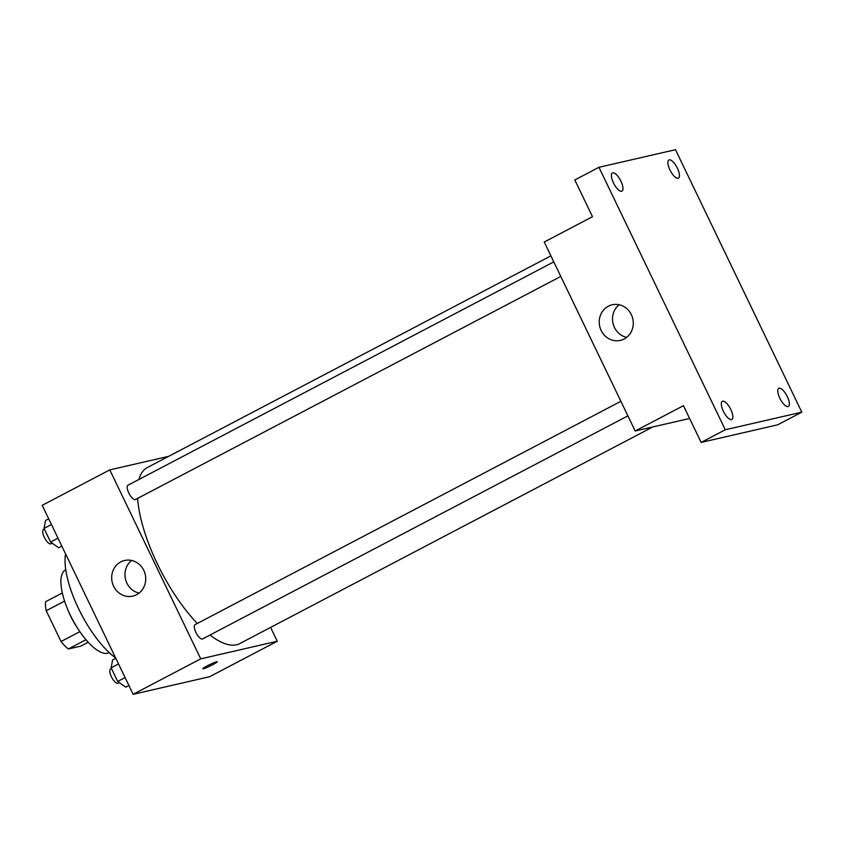 <?xml version="1.0" encoding="UTF-8"?>
<svg xmlns="http://www.w3.org/2000/svg" width="844" height="844" viewBox="0 0 844 844"><rect width="100%" height="100%" fill="white"/><g stroke="black" fill="none" stroke-linecap="round" stroke-linejoin="round"><path stroke-width="1.27" d="M79.832 631.671L61.032 641.524L46.209 610.729A31.418 11.383 62.3 0 1 45.576 601.74L62.329 592.952M88.177 642.242L80.792 646.114L68.311 648.983A31.418 11.383 62.3 0 1 61.032 641.524M85.961 639.731L68.311 648.983M76.825 627.05A32.167 11.658 -117.7 0 1 68.364 610.929M64.587 601.086L46.209 610.729M109.235 652.602L109.055 652.697A46.789 16.954 -117.7 0 1 72.31 619.137A46.789 16.954 -117.7 0 1 65.589 569.837L65.769 569.732M115.628 657.898A67.256 24.37 -117.7 0 1 65.568 553.886M270.597 627.409L277.254 641.25L209.681 676.698L133.141 694.306L42.2 505.324L109.783 469.886L168.663 456.34M209.987 635.036A99.423 36.028 62.3 0 0 236.468 644.805A99.423 36.028 62.3 0 0 239.696 643.613L652.834 426.937M550.889 255.869L147.341 467.523A99.423 36.028 62.3 0 0 138.943 479.455M137.604 498.393A99.423 36.028 62.3 0 0 197.296 623.473M277.254 641.25L200.724 658.858L109.783 469.886M553.791 261.883L127.993 485.205A8.071 2.922 62.3 0 0 128.974 493.371A8.071 2.922 62.3 0 0 135.23 499.595A8.071 2.922 62.3 0 0 135.483 499.5L560.796 276.442M627.894 415.86L202.581 638.919A8.071 2.922 -117.7 0 1 196.251 633.127A8.071 2.922 -117.7 0 1 195.091 624.623L620.889 401.301M200.724 658.858L133.141 694.306M136.601 594.703A18.273 16.954 77 0 1 132.803 596.107A18.273 16.954 77 0 1 112.178 582.096A18.273 16.954 77 0 1 124.606 560.479A18.273 16.954 77 0 1 144.619 572.401A18.273 16.954 77 0 1 136.601 594.703M216.665 661.759A8.039 0.707 -25.7 0 1 217.277 661.759A8.039 0.707 -25.7 0 1 210.335 665.884A8.039 0.707 -25.7 0 1 202.782 668.733A8.039 0.707 -25.7 0 1 208.384 665.262A8.039 0.707 -25.7 0 1 216.665 661.759M217.277 661.759A8.039 0.707 -25.7 0 1 210.335 665.884A8.039 0.707 -25.7 0 1 202.782 668.733M139.102 593.079A18.273 16.954 77 0 1 125.461 579.037A18.273 16.954 77 0 1 131.59 560.458M689.611 418.476L635.173 430.999L544.232 242.028L592.499 216.708L574.817 179.962L598.955 167.302L675.485 149.694L801.8 412.157L777.662 424.817L701.132 442.425L683.45 405.679L635.173 430.999M801.8 412.157L725.27 429.765L701.132 442.425M725.27 429.765L598.955 167.302M624.149 338.993A18.273 16.954 77 0 1 620.351 340.396A18.273 16.954 77 0 1 599.725 326.385A18.273 16.954 77 0 1 612.153 304.779A18.273 16.954 77 0 1 632.177 316.69A18.273 16.954 77 0 1 624.149 338.993M626.649 337.368A18.273 16.954 77 0 1 613.008 323.336A18.273 16.954 77 0 1 619.148 304.747M620.92 181.196A10.244 3.714 -117.7 0 1 621.954 191.134A10.244 3.714 -117.7 0 1 613.472 182.916A10.244 3.714 -117.7 0 1 612.438 172.978A10.244 3.714 -117.7 0 1 620.92 181.196M730.82 409.54A10.244 3.714 -117.7 0 1 731.854 419.468A10.244 3.714 -117.7 0 1 723.371 411.25A10.244 3.714 -117.7 0 1 722.337 401.322A10.244 3.714 -117.7 0 1 730.82 409.54M787.283 396.553A10.244 3.714 -117.7 0 1 788.317 406.481A10.244 3.714 -117.7 0 1 779.835 398.262A10.244 3.714 -117.7 0 1 778.801 388.335A10.244 3.714 -117.7 0 1 787.283 396.553M677.384 168.209A10.244 3.714 -117.7 0 1 678.418 178.137A10.244 3.714 -117.7 0 1 669.936 169.929A10.244 3.714 -117.7 0 1 668.902 159.991A10.244 3.714 -117.7 0 1 677.384 168.209M128.921 685.518L125.756 687.185L117.685 681.467L111.123 667.826L112.621 659.913L115.797 658.246M125.102 677.574L117.685 681.467M118.529 663.943L111.123 667.826M111.44 668.49L110.617 668.933A8.071 2.922 62.3 0 0 111.598 677.099A8.071 2.922 62.3 0 0 117.843 683.323A8.071 2.922 62.3 0 0 118.107 683.229L119.289 682.606M61.823 546.1L58.658 547.767L50.587 542.048L44.025 528.407L45.523 520.484L48.699 518.828M58.004 538.155L50.587 542.048M51.431 524.525L44.025 528.407M44.342 529.072L43.519 529.515A8.071 2.922 62.3 0 0 44.5 537.681A8.071 2.922 62.3 0 0 50.745 543.905A8.071 2.922 62.3 0 0 51.009 543.81L52.191 543.188"/></g></svg>
